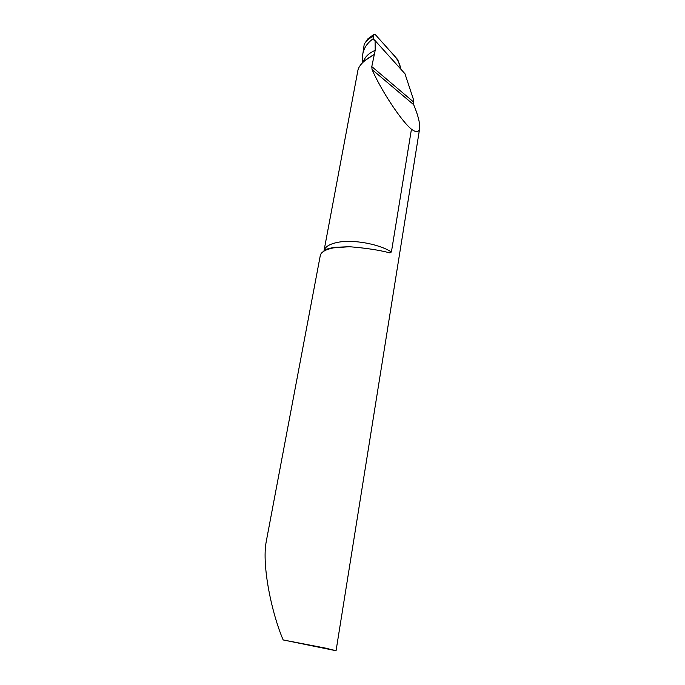 <?xml version="1.0" encoding="UTF-8"?>
<svg xmlns="http://www.w3.org/2000/svg" width="685" height="685" viewBox="0 0 685 685"><rect width="100%" height="100%" fill="white"/><g stroke="black" fill="none" stroke-linecap="round" stroke-linejoin="round"><path stroke-width="1.03" d="M413.714 100.275L413.663 104.685C417.859 114.695 419.888 122.427 419.759 127.864C419.109 132.402 416.343 132.847 411.445 129.2C401.436 121.262 380.928 90.078 372.049 69.536L371.792 66.591L375.192 50.339L375.08 40.595L404.955 73.732L413.714 100.275M320.203 255.984L320.375 255.077C321.453 251.857 325.795 249.46 333.398 247.876L349.384 246.72C365.662 248.013 379.182 250.068 389.962 252.902L391.418 251.943L411.445 129.2M283.17 639.944L336.061 650.733L325.289 648.078L283.17 639.944C271.731 613.349 261.773 565.699 266.148 542.04L266.825 538.47M375.08 40.595L373.102 38.78C365.259 44.508 361.74 51.683 362.536 60.306C361.74 51.683 365.259 44.508 373.102 38.78L373.608 34.567L375.645 34.969L389.756 50.707C394.594 55.622 399.235 60.571 400.956 69.305L397.771 59.655L375.645 34.969C372.7 31.972 371.912 39.567 375.08 40.972M357.793 71L358.032 69.742C359.325 65.349 363.589 60.914 370.833 56.444L373.984 54.603M362.348 57.463L364.223 44.148L368.256 38.343M375.192 50.339L373.239 51.255C367.845 54.064 364.54 57.651 363.341 61.992M323.911 251.155L324.065 250.479C325.247 246.711 329.648 244.04 337.251 242.439C352.433 239.193 378.514 243.757 391.418 251.943M371.792 66.591L413.449 101.894M372.049 69.536L413.663 104.685M373.548 54.843L364.977 60.563M373.077 36.279C369.052 38.454 366.098 41.074 364.223 44.148M419.554 129.148L336.07 650.664M362.528 60.229L362.69 62.609M349.384 246.72L334.503 247.328C323.388 249.451 324.519 250.402 324.065 250.479L358.024 69.742M320.375 255.077L266.148 542.04M370.833 56.444L364.591 60.888M367.306 39.319L373.582 34.592M362.416 58.559L362.331 57.232"/></g></svg>
